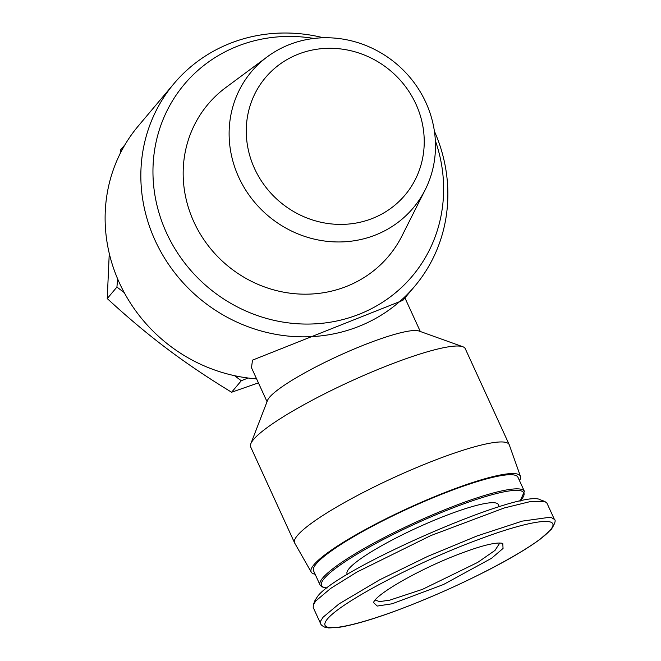 <?xml version="1.0" encoding="UTF-8"?>
<svg xmlns="http://www.w3.org/2000/svg" width="661" height="661" viewBox="0 0 661 661"><rect width="100%" height="100%" fill="white"/><g stroke="black" fill="none" stroke-linecap="round" stroke-linejoin="round"><path stroke-width="0.99" d="M323.403 37.776A157.343 147.948 40.1 0 0 173.983 83.6A157.343 147.948 40.1 0 0 155.153 240.521A157.343 147.948 40.1 0 0 414.728 286.263A157.343 147.948 40.1 0 0 434.401 131.209M435.351 140.686A148.956 140.066 -139.9 0 1 353.189 316.462A148.956 140.066 -139.9 0 1 166.506 232.879A148.956 140.066 -139.9 0 1 180.139 89.566A148.956 140.066 -139.9 0 1 313.901 38.454M256.592 378.869A157.343 147.948 -139.9 0 1 119.426 282.958A157.343 147.948 -139.9 0 1 138.256 126.036L173.983 83.6M267.036 401.681L251.477 367.706L252.51 360.138L402.863 300.35L414.728 286.263M294.591 542.863L250.668 446.927A118.013 18.045 -24.6 0 1 250.8 443.795A118.013 18.045 -24.6 0 1 253.56 439.499A118.013 18.045 -24.6 0 1 358.906 377.58A118.013 18.045 -24.6 0 1 462.807 346.728A118.013 18.045 -24.6 0 1 465.261 348.678L509.185 444.613A118.013 18.045 155.4 0 0 411.175 469.88A118.013 18.045 155.4 0 0 297.483 535.435A118.013 18.045 155.4 0 0 294.591 542.863A118.013 18.045 155.4 0 0 294.699 543.086L311.248 572.145A115.055 17.599 -24.6 0 1 313.967 564.684A115.055 17.599 -24.6 0 1 425.527 500.468A115.055 17.599 -24.6 0 1 520.463 476.358A115.055 17.599 -24.6 0 1 519.513 480.679M250.8 443.795L267.548 400.359A84.294 12.889 -24.6 0 1 269.523 397.286A84.294 12.889 -24.6 0 1 344.769 353.065A84.294 12.889 -24.6 0 1 418.983 331.029L462.807 346.728M520.463 476.358L509.276 444.845A118.013 18.045 155.4 0 0 509.185 444.613M499.823 542.962L495.015 550.398L477.688 562.42L422.462 589.356L389.66 600.188L379.571 601.593L375.159 600.039M499.303 506.723L498.311 504.566A83.17 12.716 155.4 0 0 429.245 522.372A83.17 12.716 155.4 0 0 349.115 568.567A83.17 12.716 155.4 0 0 347.075 573.806L347.397 574.508M554.323 519.323L550.596 517.15L522.297 521.116L477.159 535.906L427.758 556.364L379.703 579.788L339.019 603.906L323.138 617.159L320.75 620.869L320.643 623.678L313.223 607.525L313.331 604.757L315.743 601.006L330.698 588.397L357.014 572.013L430.749 535.608L504.194 507.978L530.18 501.608L544.714 501.385L546.961 503.161L554.356 519.315M313.57 570.823A112.387 17.186 -24.6 0 1 316.33 563.742A112.387 17.186 -24.6 0 1 424.61 501.311A112.387 17.186 -24.6 0 1 517.943 477.25L524.421 491.387A112.387 17.186 155.4 0 0 446.869 508.912A112.387 17.186 155.4 0 0 322.799 577.879A112.387 17.186 155.4 0 0 320.04 584.96L313.57 570.823M238.737 177.214A105.76 99.447 40.1 0 0 331.558 241.728A105.76 99.447 40.1 0 0 425.23 189.724A105.76 99.447 40.1 0 0 425.866 102.488A105.76 99.447 40.1 0 0 267.317 56.788A105.76 99.447 40.1 0 0 238.737 177.214M425.23 189.724L401.995 235.894A118.013 110.965 -139.9 0 1 297.467 293.922A118.013 110.965 -139.9 0 1 193.896 221.939A118.013 110.965 -139.9 0 1 225.781 87.566L267.317 56.788M254.559 168.572A91.21 85.765 -139.9 0 1 297.731 54.392A91.21 85.765 -139.9 0 1 415.943 104.124A91.21 85.765 -139.9 0 1 372.771 218.304A91.21 85.765 -139.9 0 1 254.559 168.572M109.263 253.444L107.239 298.565C127.689 317.42 147.535 334.078 166.779 348.537C185.989 363.046 207.595 377.613 231.606 392.237L258.418 382.868M125.036 144.652L120.641 149.873L120.087 153.749M117.65 278.925L116.914 287.072L124.227 292.575M234.572 375.688L241.282 380.744L248.106 378.018M116.914 287.072L107.239 298.565M241.282 380.744L231.606 392.237M550.241 530.056C537.591 545.499 477.787 577.557 426.213 598.808C370.937 622.125 319.916 635.618 325.195 622.588C330.558 607.162 416.438 562.28 477.473 539.946C526.371 521.265 563.709 514.539 550.241 530.056A3.371 3.173 -139.9 0 0 551.53 529.081M454.644 555.802C417.207 570.517 375.638 594.487 373.556 602.568L377.2 606.063L392.155 603.782L443.457 584.531L491.553 558.281L503.046 548.448L502.781 543.4C495.94 541.772 479.894 545.903 454.644 555.802M544.714 501.385L540.334 499.815C523.033 487.892 335.631 569.452 317.338 596.784L315.008 600.411L313.331 604.757M315.14 574.252A115.055 17.599 -24.6 0 1 311.248 572.145M327.178 587.96A111.263 17.021 -24.6 0 1 324.254 578.491A111.263 17.021 -24.6 0 1 447.084 510.209A111.263 17.021 -24.6 0 1 519.918 501.236M404.929 297.896L420.313 331.508M520.083 501.203L524.421 491.387M327.005 588.092L321.841 586.861L320.04 584.96M554.348 519.306C556.025 520.116 555.05 523.413 551.431 529.197L540.012 539.318C527.065 548.762 509.499 559.173 487.322 570.55C460.114 584.415 432.765 596.652 405.259 607.269C377.456 617.977 355.42 624.662 339.167 627.314L328.773 627.95L324.716 627.165C322.254 625.934 320.891 624.777 320.618 623.687"/></g></svg>
